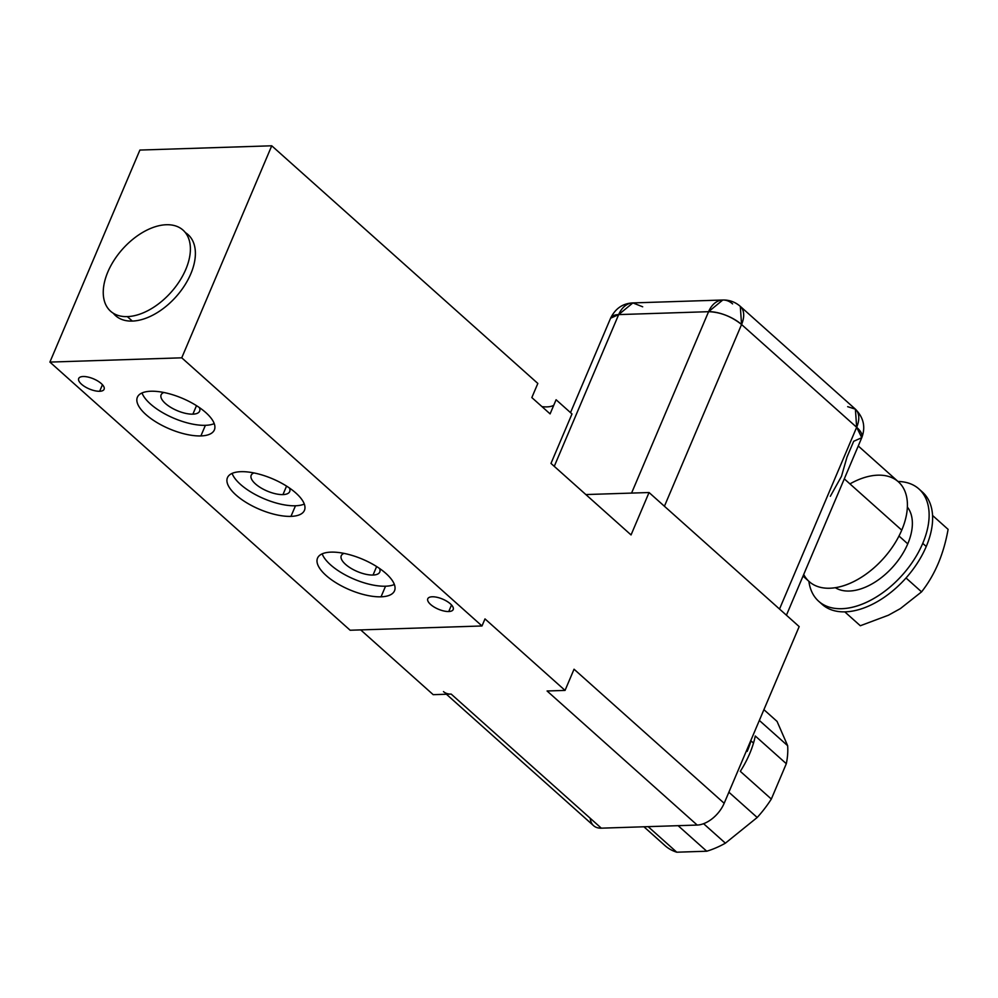 <?xml version="1.0" encoding="UTF-8"?>
<svg xmlns="http://www.w3.org/2000/svg" width="998" height="998" viewBox="0 0 998 998"><rect width="100%" height="100%" fill="white"/><g stroke="black" fill="none" stroke-linecap="round" stroke-linejoin="round"><path stroke-width="1.5" d="M443.474 691.602A25.087 14.982 -48.2 0 0 451.183 694.084L601.307 828.165L697.19 825.059L547.079 690.99L565.055 690.404L547.079 690.99L697.19 825.059A25.087 14.982 131.8 0 0 724.174 803.278L574.05 669.209L565.055 690.404L484.991 618.897L481.997 625.971L350.136 630.237L49.9 362.087L350.136 630.237L481.997 625.971L181.748 357.82L49.9 362.087L139.895 150.062L271.743 145.795L537.835 383.444L531.834 397.578L550.098 413.883L556.098 399.749L571.991 413.945L550.983 463.421L631.048 534.928L649.049 492.525L799.173 626.594L724.174 803.278L574.05 669.209L565.055 690.404L484.991 618.897L481.997 625.971L181.748 357.82L271.743 145.795L537.835 383.444L531.834 397.578L550.098 413.883L556.098 399.749L571.991 413.945L550.983 463.421L631.048 534.928L649.049 492.525L585.863 494.559L649.049 492.525L799.173 626.594L724.174 803.278A25.087 14.982 131.8 0 1 697.19 825.059L601.307 828.165L451.183 694.084L433.207 694.67L360.677 629.888L433.207 694.67L451.084 694.097M541.964 406.635A27.607 10.953 -157 0 0 547.004 406.885A27.607 10.953 -157 0 0 553.753 405.263A27.607 10.953 23 0 1 547.004 406.885A27.607 10.953 23 0 1 541.964 406.635M432.234 596.779A13.797 5.477 -157 0 0 427.78 598.763A13.797 5.477 -157 0 0 434.08 607.009A13.797 5.477 -157 0 0 448.751 611.524L451.533 604.975L448.751 611.524A13.797 5.477 23 0 1 430.6 604.476A13.797 5.477 23 0 1 432.234 596.779A13.797 5.477 23 0 1 450.372 603.84A13.797 5.477 23 0 1 448.751 611.524A13.797 5.477 -157 0 0 453.192 609.541A13.797 5.477 -157 0 0 446.904 601.295A13.797 5.477 -157 0 0 432.234 596.779M381.036 596.816A41.816 16.592 23 0 1 326.047 575.434A41.816 16.592 23 0 1 330.999 552.131A41.816 16.592 23 0 1 385.989 573.501A41.816 16.592 23 0 1 381.036 596.816L385.54 586.213A41.816 16.592 23 0 1 322.167 553.84A41.816 16.592 23 0 0 385.54 586.213L381.036 596.816A41.816 16.592 -157 0 0 394.509 590.816A41.816 16.592 -157 0 0 375.448 565.816A41.816 16.592 -157 0 0 330.999 552.131A41.816 16.592 -157 0 0 317.526 558.131A41.816 16.592 -157 0 0 336.588 583.131A41.816 16.592 -157 0 0 381.036 596.816M200.897 435.926A41.816 16.592 23 0 1 145.908 414.557A41.816 16.592 23 0 1 150.848 391.241A41.816 16.592 23 0 1 205.838 412.611A41.816 16.592 23 0 1 200.897 435.926L205.388 425.323A41.816 16.592 23 0 1 142.015 392.963A41.816 16.592 23 0 0 205.388 425.323L200.897 435.926A41.816 16.592 -157 0 0 214.37 429.926A41.816 16.592 -157 0 0 195.309 404.926A41.816 16.592 -157 0 0 150.848 391.241A41.816 16.592 -157 0 0 137.375 397.241A41.816 16.592 -157 0 0 156.449 422.241A41.816 16.592 -157 0 0 200.897 435.926M290.967 516.378A41.816 16.592 23 0 1 235.977 494.996A41.816 16.592 23 0 1 240.93 471.68A41.816 16.592 23 0 1 295.907 493.062A41.816 16.592 23 0 1 290.967 516.378L295.47 505.774A41.816 16.592 23 0 1 232.097 473.401A41.816 16.592 23 0 0 295.47 505.774L290.967 516.378A41.816 16.592 -157 0 0 304.44 510.365A41.816 16.592 -157 0 0 285.378 485.365A41.816 16.592 -157 0 0 240.93 471.68A41.816 16.592 -157 0 0 227.444 477.693A41.816 16.592 -157 0 0 246.518 502.68A41.816 16.592 -157 0 0 290.967 516.378M99.663 391.278A13.797 5.477 23 0 1 81.512 384.218A13.797 5.477 23 0 1 83.146 376.52A13.797 5.477 23 0 1 101.285 383.581A13.797 5.477 23 0 1 99.663 391.278L102.445 384.717L99.663 391.278A13.797 5.477 -157 0 0 104.104 389.295A13.797 5.477 -157 0 0 97.816 381.036A13.797 5.477 -157 0 0 83.146 376.52A13.797 5.477 -157 0 0 78.692 378.504A13.797 5.477 -157 0 0 84.992 386.762A13.797 5.477 -157 0 0 99.663 391.278M446.43 694.246L593.585 825.67A25.087 14.982 131.8 0 0 601.307 828.165A25.087 14.982 131.8 0 1 590.255 818.285M775.933 720.406A83.645 49.95 131.8 0 1 777.055 721.404L787.647 745.693A83.645 49.95 131.8 0 1 786.312 763.707L755.286 736A83.645 49.95 131.8 0 1 753.502 743.086L750.995 740.853A83.645 49.95 131.8 0 1 747.19 751.407L746.467 750.758L747.19 751.407A83.645 49.95 -48.2 0 0 750.995 740.853L753.502 743.086A83.645 49.95 131.8 0 1 740.304 771.342L771.329 799.049A83.645 49.95 131.8 0 1 757.195 817.487L728.877 792.2L757.195 817.487L725.396 843.173A83.645 49.95 131.8 0 1 706.734 851.219L678.129 825.683L706.734 851.219L676.756 852.205A83.645 49.95 131.8 0 1 665.067 845.668L643.922 826.781M763.907 709.665L776.494 720.905A83.645 49.95 131.8 0 1 777.055 721.404L787.647 745.693L759.341 720.431L787.647 745.693A83.645 49.95 131.8 0 1 786.312 763.707L771.329 799.049L740.304 771.342A83.645 49.95 131.8 0 0 753.502 743.086A83.645 49.95 131.8 0 0 755.286 736L786.312 763.707L771.329 799.049A83.645 49.95 131.8 0 1 757.195 817.487L725.396 843.173L703.59 823.699L725.396 843.173A83.645 49.95 131.8 0 1 706.734 851.219L676.756 852.205A83.645 49.95 131.8 0 1 664.506 845.156L643.935 826.781M648.151 826.643L676.756 852.205L648.151 826.643M732.582 303.891A25.087 17.49 88.1 0 0 722.777 300.011A25.087 17.49 88.1 0 0 708.58 311.688L618.673 314.595L554.264 466.34L618.673 314.595L708.58 311.688L631.572 493.087L708.58 311.688A25.087 9.955 23 0 1 741.564 324.512L664.419 506.248L741.564 324.512L856.658 427.294L779.513 609.042L856.658 427.294A25.087 9.955 23 0 1 861.773 437.685L856.658 427.294L855.398 409.168L847.676 406.673M618.673 314.595A25.087 17.49 -91.9 0 1 632.882 302.918L618.673 314.595L610.589 318.2A25.087 9.955 23 0 1 618.673 314.595M642.687 306.798L632.882 302.918L722.777 300.011C729.401 299.874 735.252 301.995 740.304 306.374L741.564 324.512A25.087 14.982 -48.2 0 0 740.304 306.374L855.398 409.168A25.087 14.982 131.8 0 1 856.658 427.294L741.564 324.512C731.384 316.403 720.381 312.125 708.58 311.688L722.777 300.011M830.336 496.293L841.476 476.333L847.04 456.947L853.689 441.291L861.773 437.685C865.765 427.057 863.644 417.551 855.398 409.168M858.255 445.981L898.362 481.797A66.916 39.957 131.8 0 1 901.743 530.15L844.296 478.853L901.743 530.15A66.916 39.957 131.8 0 1 809.216 581.609L803.028 576.083M849.934 483.893A66.916 39.957 131.8 0 1 898.362 481.797A66.916 39.957 131.8 0 1 901.743 530.15A66.916 39.957 131.8 0 1 851.157 582.82A66.916 39.957 131.8 0 1 803.714 574.461M898.998 536.026L907.756 543.86A54.366 32.46 131.8 0 1 835.338 587.71A54.366 32.46 131.8 0 0 907.756 543.86L898.998 536.026M907.369 507.059A54.366 32.46 131.8 0 1 907.756 543.86A54.366 32.46 131.8 0 0 907.369 507.059M818.659 601.258A75.274 44.947 -48.2 0 1 808.879 581.31A75.274 44.947 -48.2 0 0 858.28 605.586A75.274 44.947 -48.2 0 0 922.738 543.374A75.274 44.947 -48.2 0 0 898.013 481.485A75.274 44.947 -48.2 0 1 918.946 488.97A75.274 44.947 -48.2 0 1 922.738 543.374L926.244 546.492A75.274 44.947 131.8 0 1 906.022 577.979A75.274 44.947 131.8 0 1 844.77 611.861A75.274 44.947 131.8 0 1 822.165 604.389A75.274 44.947 131.8 0 1 820.481 602.742A75.274 44.947 131.8 0 0 844.77 611.861L860.313 625.746L844.77 611.861A75.274 44.947 131.8 0 0 906.022 577.979L921.566 591.864L906.022 577.979A75.274 44.947 131.8 0 0 926.244 546.492L922.738 543.374A75.274 44.947 -48.2 0 1 818.659 601.258L822.165 604.389M918.946 488.97L922.451 492.101A75.274 44.947 131.8 0 1 932.556 515.467A75.274 44.947 131.8 0 1 926.244 546.492A75.274 44.947 131.8 0 0 932.556 515.467L948.1 529.364L932.556 515.467A75.274 44.947 131.8 0 0 920.63 490.617M888.445 615.205L900.371 608.605L921.566 591.864C934.864 574.998 943.709 554.164 948.1 529.364C943.709 554.164 934.864 574.998 921.566 591.864L900.371 608.605L888.445 615.205L860.313 625.746L888.445 615.205M181.748 357.82L271.743 145.795L139.895 150.062L49.9 362.087L181.748 357.82M185.341 232.584A54.366 32.46 131.8 0 1 185.94 283.345A54.366 32.46 131.8 0 1 132.322 321.082A54.366 32.46 131.8 0 1 113.298 313.247M188.036 234.592A54.366 32.46 131.8 0 1 184.493 285.678A54.366 32.46 131.8 0 1 132.322 321.082L127.32 316.616A54.366 32.46 -48.2 0 0 179.49 281.211A54.366 32.46 -48.2 0 0 183.033 230.126A54.366 32.46 -48.2 0 0 166.317 224.737A54.366 32.46 -48.2 0 0 114.146 260.141A54.366 32.46 -48.2 0 0 110.603 311.226A54.366 32.46 -48.2 0 0 127.32 316.616L132.322 321.082A54.366 32.46 131.8 0 1 115.606 315.692M166.317 224.737A54.366 32.46 -48.2 0 0 107.859 271.943A54.366 32.46 -48.2 0 0 127.32 316.616A54.366 32.46 -48.2 0 0 185.778 269.423A54.366 32.46 -48.2 0 0 166.317 224.737M394.372 584.491A41.816 16.592 23 0 1 385.54 586.213A41.816 16.592 23 0 0 394.372 584.491M344.023 553.379A20.908 8.296 -157 0 0 347.653 566.078A20.908 8.296 -157 0 0 373.027 575.048A20.908 8.296 -157 0 0 379.527 568.461A20.908 8.296 -157 0 1 379.764 572.041A20.908 8.296 -157 0 1 373.027 575.048L376.633 566.552L373.027 575.048A20.908 8.296 -157 0 1 350.797 568.199A20.908 8.296 -157 0 1 341.266 555.699A20.908 8.296 -157 0 1 344.023 553.379M214.221 423.614A41.816 16.592 23 0 1 205.388 425.323A41.816 16.592 23 0 0 214.221 423.614M163.872 392.501A20.908 8.296 -157 0 0 167.514 405.2A20.908 8.296 -157 0 0 192.888 414.158A20.908 8.296 -157 0 0 199.375 407.571A20.908 8.296 -157 0 1 199.625 411.151A20.908 8.296 -157 0 1 192.888 414.158L196.494 405.662L192.888 414.158A20.908 8.296 -157 0 1 170.658 407.309A20.908 8.296 -157 0 1 161.127 394.809A20.908 8.296 -157 0 1 163.872 392.501M304.303 504.052A41.816 16.592 23 0 1 295.47 505.774A41.816 16.592 23 0 0 304.303 504.052M253.941 472.94A20.908 8.296 -157 0 0 257.584 485.639A20.908 8.296 -157 0 0 282.958 494.596A20.908 8.296 -157 0 0 289.445 488.01A20.908 8.296 -157 0 1 289.694 491.602A20.908 8.296 -157 0 1 282.958 494.596L286.563 486.101L282.958 494.596A20.908 8.296 -157 0 1 260.728 487.76A20.908 8.296 -157 0 1 251.197 475.26A20.908 8.296 -157 0 1 253.941 472.94M632.882 302.918C622.827 303.367 615.404 308.457 610.589 318.2L570.507 412.623M786.424 615.205L861.773 437.685"/></g></svg>
